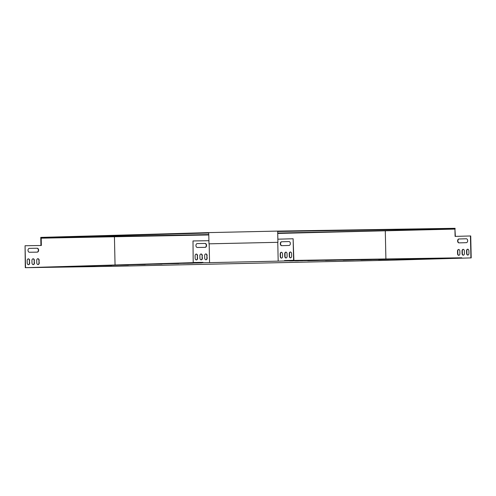 <?xml version="1.0" encoding="UTF-8"?>
<svg xmlns="http://www.w3.org/2000/svg" width="496" height="496" viewBox="0 0 496 496"><rect width="100%" height="100%" fill="white"/><g stroke="black" fill="none" stroke-linecap="round" stroke-linejoin="round"><path stroke-width="0.74" d="M208.735 232.612L40.753 237.398L40.765 237.789L208.742 233.002M208.977 243.821L277.927 242.315L208.99 243.827L208.735 232.605L277.673 231.093L277.698 231.489L455.08 228.693L385.504 230.683L385.51 231.068M455.074 228.309L455.099 229.084L455.074 228.309L277.692 231.099M40.939 245.495L40.765 237.789L208.779 234.558M277.741 233.046L385.504 230.683M277.692 231.483L277.859 239.19L293.124 238.756L293.595 260.307L284.431 260.567L284.437 260.958L461.751 258.168L461.745 257.777L284.431 260.567M277.915 242.308L277.673 231.093M114.254 237.02L114.241 236.635M277.748 233.436L454.931 229.09L455.092 236.4L470.723 235.96L471.2 257.901L386.105 260.332L114.929 266.284L25.277 267.691L202.678 262.365L193.198 262.514L193 240.957L208.909 240.703M35.024 267.536L202.957 262.75L202.678 262.365M293.124 238.756L293.88 260.307L284.716 260.567M202.945 262.359L193.471 262.508M281.579 258.106A1.705 1.172 89.1 0 1 280.519 256.438L280.463 254.002A1.705 1.172 89.1 0 1 281.474 252.278M286.105 257.976A1.705 1.172 89.1 0 1 285.045 256.308L284.995 253.871A1.705 1.172 89.1 0 1 286 252.148M290.631 257.846A1.705 1.172 89.1 0 1 289.571 256.184L289.521 253.741A1.705 1.172 89.1 0 1 290.526 252.018M281.883 245.663A1.953 1.339 89.1 0 1 280.575 243.691A1.953 1.339 89.1 0 1 281.877 241.763L289.05 241.558M280.234 256.444L280.184 254.008A1.705 1.172 89.1 0 1 281.331 252.266A1.705 1.172 89.1 0 1 282.528 253.94L282.584 256.376A1.705 1.172 89.1 0 1 281.437 258.118A1.705 1.172 89.1 0 1 280.234 256.444L280.519 256.438M284.76 256.314L284.71 253.878A1.705 1.172 89.1 0 1 285.857 252.135A1.705 1.172 89.1 0 1 287.06 253.809L287.11 256.246A1.705 1.172 89.1 0 1 285.963 257.988A1.705 1.172 89.1 0 1 284.76 256.314L285.045 256.308M284.437 260.958L278.182 261.138L277.766 242.315M289.292 256.184L289.236 253.747A1.705 1.172 89.1 0 1 290.383 252.005A1.705 1.172 89.1 0 1 291.586 253.679L291.636 256.122A1.705 1.172 89.1 0 1 290.489 257.858A1.705 1.172 89.1 0 1 289.292 256.184L289.571 256.184M281.592 241.769L288.97 241.558A1.953 1.339 89.1 0 1 288.982 241.558A1.953 1.339 89.1 0 1 290.352 243.48A1.953 1.339 89.1 0 1 289.056 245.458L281.678 245.669A1.953 1.339 89.1 0 1 281.666 245.669A1.953 1.339 89.1 0 1 280.296 243.747A1.953 1.339 89.1 0 1 281.592 241.769L281.877 241.763M454.931 229.09L455.378 236.394M458.781 249.488A1.705 1.172 -90.9 0 0 457.777 251.212L457.833 253.648A1.705 1.172 -90.9 0 0 458.893 255.316M463.314 249.358A1.705 1.172 -90.9 0 0 462.303 251.081L462.359 253.518A1.705 1.172 -90.9 0 0 463.419 255.186M467.84 249.228A1.705 1.172 -90.9 0 0 466.835 250.951L466.885 253.394A1.705 1.172 -90.9 0 0 467.945 255.056M466.364 238.768L459.191 238.973A1.953 1.339 -90.9 0 0 457.889 240.901A1.953 1.339 -90.9 0 0 459.191 242.873M459.842 251.15A1.705 1.172 -90.9 0 0 458.645 249.476A1.705 1.172 -90.9 0 0 457.498 251.218L457.548 253.654A1.705 1.172 -90.9 0 0 458.75 255.328A1.705 1.172 -90.9 0 0 459.897 253.586L459.842 251.15M464.368 251.019A1.705 1.172 -90.9 0 0 463.171 249.345A1.705 1.172 -90.9 0 0 462.024 251.088L462.074 253.524A1.705 1.172 -90.9 0 0 463.276 255.198A1.705 1.172 -90.9 0 0 464.423 253.456L464.368 251.019M461.751 258.168L471.2 257.901M470.437 235.966L470.915 257.908M385.293 231.074L385.9 258.974M468.894 250.889A1.705 1.172 -90.9 0 0 467.697 249.215A1.705 1.172 -90.9 0 0 466.55 250.957L466.6 253.394A1.705 1.172 -90.9 0 0 467.802 255.068A1.705 1.172 -90.9 0 0 468.949 253.332L468.894 250.889M466.37 242.668A1.953 1.339 -90.9 0 0 467.666 240.69A1.953 1.339 -90.9 0 0 466.296 238.768A1.953 1.339 -90.9 0 0 466.283 238.768L458.905 238.979A1.953 1.339 -90.9 0 0 457.61 240.957A1.953 1.339 -90.9 0 0 458.98 242.879L466.37 242.668M209.157 243.821L209.566 262.644L278.182 261.138M277.865 239.19L277.704 231.874L277.872 239.19M209.566 262.644L202.957 262.75M371.634 259.625L360.89 259.904L371.634 259.606M389.335 259.346L378.597 259.625L389.335 259.334M407.042 259.067L396.298 259.346L407.042 259.055M424.743 258.788L413.999 259.067L424.743 258.776M353.933 259.904L343.189 260.183L353.933 259.885M336.232 260.183L325.488 260.456L336.232 260.164M318.525 260.462L307.78 260.735L318.525 260.443M178.789 263.581L170.388 263.705L178.789 263.543M162.018 264.058L153.624 264.182L162.018 264.021M145.254 264.535L136.859 264.659L145.254 264.498M78.188 266.445L69.793 266.575L78.188 266.414M94.959 265.968L86.558 266.098L94.953 265.937M111.724 265.49L103.323 265.614L111.724 265.459M128.489 265.013L120.088 265.137L128.489 264.976M193.13 263.153L187.5 263.283L193.13 263.134M436.542 258.633L433.175 258.676L436.542 258.602M432.518 258.745L429.152 258.794L432.518 258.714M302.709 260.735L299.342 260.784L302.709 260.704M66.377 266.767L60.748 266.898L66.377 266.749M298.685 260.853L295.318 260.902L298.679 260.822M188.883 263.221L183.253 263.351L188.883 263.202M62.13 266.829L56.501 266.966L62.13 266.817M440.708 258.59L444.069 258.54L440.708 258.59M191.94 263.097L197.569 262.967L191.94 263.097M53.915 267.065L48.286 267.201L53.915 267.053M196.187 263.035L201.816 262.899L196.187 263.035M58.162 266.997L52.533 267.133L58.162 266.984M289.521 260.964L292.888 260.915L289.521 260.964M444.732 258.472L448.093 258.422L444.732 258.472M293.545 260.853L296.912 260.803L293.545 260.853M193.198 262.514L193 240.957M204.997 247.349A1.953 1.414 88.4 0 0 206.286 245.328A1.953 1.414 88.4 0 0 204.829 243.455L197.222 243.573M205.859 259.768A1.705 1.24 88.4 0 0 206.919 258.056L206.863 255.62A1.705 1.24 88.4 0 0 205.71 253.94M196.298 259.916A1.705 1.24 88.4 0 0 197.358 258.205L197.303 255.769A1.705 1.24 88.4 0 0 196.149 254.088M201.078 259.842A1.705 1.24 88.4 0 0 202.139 258.131L202.083 255.694A1.705 1.24 88.4 0 0 200.93 254.014M197.309 243.567A1.953 1.414 88.4 0 0 197.296 243.567A1.953 1.414 88.4 0 0 195.932 245.551A1.953 1.414 88.4 0 0 197.389 247.473L205.183 247.349A1.953 1.414 88.4 0 0 205.195 247.349A1.953 1.414 88.4 0 0 206.553 245.365A1.953 1.414 88.4 0 0 205.096 243.449L197.278 243.573M207.13 255.607A1.705 1.24 88.4 0 0 205.846 253.921A1.705 1.24 88.4 0 0 204.656 255.651L204.705 258.087A1.705 1.24 88.4 0 0 205.995 259.774A1.705 1.24 88.4 0 0 207.185 258.05L206.863 255.62M197.569 255.762A1.705 1.24 88.4 0 0 196.286 254.076A1.705 1.24 88.4 0 0 195.095 255.8L195.145 258.236A1.705 1.24 88.4 0 0 196.435 259.923A1.705 1.24 88.4 0 0 197.625 258.199L197.303 255.769M202.349 255.688A1.705 1.24 88.4 0 0 201.066 253.995A1.705 1.24 88.4 0 0 199.876 255.725L199.925 258.162A1.705 1.24 88.4 0 0 201.215 259.848A1.705 1.24 88.4 0 0 202.405 258.125L202.083 255.694M41.087 245.489L40.926 238.179L208.785 234.949M115.047 264.864L114.44 237.02M25.544 267.685L25.067 245.743L41.354 245.489L41.193 238.173M25.277 267.691L25.067 245.743M37.064 252.142A1.953 1.414 88.4 0 0 38.353 250.114A1.953 1.414 88.4 0 0 36.896 248.242L29.289 248.36M37.932 264.554A1.705 1.24 88.4 0 0 38.986 262.843L38.93 260.406A1.705 1.24 88.4 0 0 37.777 258.726M28.371 264.709A1.705 1.24 88.4 0 0 29.425 262.992L29.376 260.555A1.705 1.24 88.4 0 0 28.216 258.875M33.151 264.635A1.705 1.24 88.4 0 0 34.205 262.917L34.15 260.481A1.705 1.24 88.4 0 0 32.996 258.8M29.376 248.36A1.953 1.414 88.4 0 0 29.363 248.36A1.953 1.414 88.4 0 0 27.999 250.337A1.953 1.414 88.4 0 0 29.462 252.259L37.25 252.135A1.953 1.414 88.4 0 0 37.262 252.135A1.953 1.414 88.4 0 0 38.626 250.158A1.953 1.414 88.4 0 0 37.163 248.236L29.351 248.36M39.203 260.4A1.705 1.24 88.4 0 0 37.913 258.714A1.705 1.24 88.4 0 0 36.723 260.437L36.772 262.874A1.705 1.24 88.4 0 0 38.062 264.56A1.705 1.24 88.4 0 0 39.252 262.837L38.93 260.406M29.642 260.549A1.705 1.24 88.4 0 0 28.353 258.862A1.705 1.24 88.4 0 0 27.162 260.586L27.218 263.029A1.705 1.24 88.4 0 0 28.501 264.715A1.705 1.24 88.4 0 0 29.692 262.985L29.376 260.555M34.422 260.474A1.705 1.24 88.4 0 0 33.133 258.788A1.705 1.24 88.4 0 0 31.942 260.512L31.998 262.948A1.705 1.24 88.4 0 0 33.282 264.641A1.705 1.24 88.4 0 0 34.472 262.911L34.15 260.481"/></g></svg>
